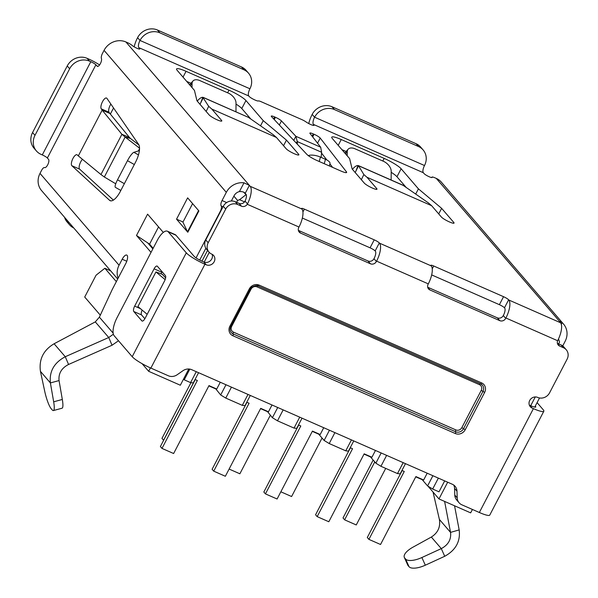 <?xml version="1.0" encoding="UTF-8"?>
<svg xmlns="http://www.w3.org/2000/svg" width="598" height="598" viewBox="0 0 598 598"><rect width="100%" height="100%" fill="white"/><g stroke="black" fill="none" stroke-linecap="round" stroke-linejoin="round"><path stroke-width="0.9" d="M116.341 281.636L104.844 268.278L110.652 270.827M231.441 387.145L225.76 398.074L220.669 394.964L225.992 384.753M220.669 394.964L215.422 388.438M250.3 395.435L244.986 405.653L242.31 405.347L225.76 398.074M242.31 405.347L247.998 394.426M104.844 268.278L96.076 275.192L84.714 297.034L100.314 315.153M142.085 363.674L148.655 371.298L150.427 367.897M236.621 202.311L237.593 200.457L233.878 196.144M558.502 338.954L559.593 342.019L558.629 343.872M472.435 509.459L470.656 512.867L438.977 498.934L427.996 486.181M243.745 192.25L246.339 194.955M189.82 369.116L184.244 379.82L190.583 382.608L193.259 382.914L198.573 372.696M215.28 388.707L208.844 385.874M237.593 200.457L239.574 199.695L245.913 194.769M244.552 201.877L239.574 199.695M148.655 371.298L180.334 385.232L188.781 369.003M447.678 482.212L438.977 498.934M558.995 340.12L558.128 339.739M190.583 382.608L196.271 371.687M283.168 409.892L277.487 420.813L272.396 417.703L277.719 407.492M113.545 107.969L110.353 114.091M209.27 252.378L204.187 262.133M272.396 417.703L267.149 411.185M260.579 408.621L267.007 411.446M277.487 420.813L294.037 428.093L299.725 417.165M438.356 478.116L432.668 489.037L439.007 491.825L444.688 480.897M432.668 489.037L427.585 485.927L422.195 479.671L415.76 476.838M405.481 463.659L400.167 473.878L397.491 473.571L403.179 462.65M386.629 455.37L380.941 466.298L397.491 473.571M380.941 466.298L375.858 463.188L370.468 456.932L364.033 454.099M353.754 440.92L348.44 451.139L345.764 450.832L351.452 439.904M334.902 432.631L329.214 443.552L345.764 450.832M329.214 443.552L324.123 440.449L318.734 434.185L312.306 431.36M302.027 418.181L296.713 428.392L294.037 428.093M184.244 379.82L183.564 379.027M324.123 440.449L329.446 430.231M427.585 485.927L432.9 475.716M381.173 452.97L375.858 463.188M298.701 425.058L263.838 492.019L265.452 493.888L277.091 499.009L312.44 431.098L320.199 434.507L323.735 427.72M265.452 493.888L300.801 425.978L298.499 424.961M195.247 379.573L160.384 446.542L161.991 448.41L173.629 453.523L208.986 385.613L216.745 389.021L220.273 382.242M195.038 379.483L197.347 380.492L161.991 448.41M350.428 447.797L315.565 514.766L317.179 516.635L328.818 521.748L364.167 453.837L371.926 457.246L375.462 450.458M317.179 516.635L352.528 448.717L350.226 447.708M246.974 402.312L212.111 469.281L213.718 471.149L225.356 476.27L260.713 408.352L268.472 411.768L272.008 404.981M246.765 402.222L249.074 403.239L213.718 471.149M402.155 470.536L367.299 537.505L368.906 539.374L380.545 544.486L415.894 476.576L423.653 479.985L427.189 473.205M368.906 539.374L404.255 471.463L401.953 470.447M195.03 379.805L163.568 440.24L161.961 438.371L190.971 382.653M229.116 469.056L239.873 473.788L270.318 415.289M280.843 491.795L291.6 496.527L322.045 438.035M374.767 461.925L344.62 519.834L343.013 517.965L373.159 460.056M344.62 519.834L356.259 524.954L385.703 468.391M345.936 172.65L346.392 171.776L320.222 138.063A5.479 0.89 27.5 0 0 320.162 137.989A5.479 0.89 27.5 0 0 314.055 134.258L313.292 133.922A5.479 0.89 27.5 0 0 309.884 133.077A5.479 0.89 27.5 0 0 310.018 133.481L320.678 147.213L321.619 152.273L321.148 157.386M110.854 104.074A6.085 2.257 -66.3 0 0 109 112.245L109.808 113.418L102.146 110.122L101.241 108.836A6.085 2.257 113.7 0 1 102.31 102.079A6.085 2.257 113.7 0 1 106.534 98.035A6.085 2.257 113.7 0 1 106.863 98.281A6.085 2.257 113.7 0 1 106.937 98.378L138.654 144.439A15.212 5.651 113.7 0 1 135.552 162.178L120.318 191.435A15.212 5.651 113.7 0 1 110.174 200.696A15.212 5.651 113.7 0 1 109.576 200.3L71.872 165.736A6.085 2.257 113.7 0 1 71.79 165.646A6.085 2.257 113.7 0 1 72.717 158.926A6.085 2.257 113.7 0 1 77.015 154.747A6.085 2.257 113.7 0 1 77.254 154.904L78.316 155.906L102.146 110.122L121.91 134.296L100.957 174.541L104.344 177.001L125.139 137.054L139.543 148.177M82.442 159.307A6.085 2.257 -66.3 0 0 79.579 164.667A6.085 2.257 -66.3 0 0 79.549 169.055A6.085 2.257 -66.3 0 0 79.631 169.144L113.381 200.091M187.802 232.241L198.895 210.937L187.637 197.856L176.545 219.167L187.802 232.241A9.127 1.48 -152.5 0 1 187.503 231.807L182.928 222.172L192.593 203.619M176.545 219.167L183.018 222.008M153.163 248.29L149.575 244.126L136.501 235.47L151.04 252.363M147.706 242.885L152.856 248.873M537.086 402.626L543.216 409.742A16.737 2.713 -152.5 0 1 543.829 411.222A16.737 2.713 -152.5 0 1 533.409 408.628L532.115 408.06A6.085 5.561 -40.7 0 1 530.277 406.707A6.085 5.561 -40.7 0 1 530.396 399.419A6.085 5.561 -40.7 0 1 537.662 397.408A9.127 8.342 -40.7 0 0 549.584 392.826L567.106 359.159A9.127 8.342 -40.7 0 0 566.269 349.793A9.127 8.342 -40.7 0 0 563.51 347.759L561.096 344.956A9.127 8.342 -40.7 0 1 563.854 346.99L566.269 349.793M412.964 547.177A15.212 5.95 -24.1 0 0 404.33 557.426A15.212 5.95 -24.1 0 0 404.704 558.009L405.608 559.063A15.212 5.95 -24.1 0 0 421.882 557.53L441.294 548.613L431.337 537.049L412.964 547.177M404.33 557.426L407.761 565.088A15.212 5.95 -24.1 0 0 408.135 565.678L404.704 558.009M405.608 559.063L409.047 566.732L408.135 565.678M409.047 566.732A15.212 5.95 -24.1 0 0 425.313 565.2L444.725 556.282L441.294 548.613C448.276 544.883 451.355 539.471 450.541 532.392L459.167 529.903C460.587 541.369 455.773 550.16 444.725 556.282M431.337 537.049C437.915 532.848 440.591 526.973 439.38 519.423L450.541 532.392L444.606 501.408M165.407 275.588A4.567 1.697 113.7 0 1 164.54 280.985L145.127 318.271A4.567 1.697 113.7 0 1 142.085 321.044A4.567 1.697 113.7 0 1 141.838 320.864L133.795 311.521A4.567 1.697 113.7 0 1 134.67 306.124L154.082 268.838A4.567 1.697 113.7 0 1 157.125 266.065A4.567 1.697 113.7 0 1 157.364 266.245L165.407 275.588M161.012 273.847L161.841 272.247A4.567 1.697 113.7 0 1 162.11 271.754M144.858 318.764L141.554 314.929A4.567 1.697 113.7 0 1 142.152 310.1M235.208 201.69L239.08 203.395L241.495 206.198L237.623 204.494L235.208 201.69A9.127 8.342 -40.7 0 0 223.293 206.265L205.764 239.933A9.127 8.342 -40.7 0 0 206.609 249.306L209.016 252.102A9.127 8.342 -40.7 0 0 211.774 254.143A6.085 5.561 -40.7 0 1 213.621 255.496A6.085 5.561 -40.7 0 1 213.501 262.784A6.085 5.561 -40.7 0 1 206.235 264.794L203.821 261.991L202.528 261.423A7.61 1.233 -152.5 0 1 194.051 256.243L175.954 235.223A15.212 5.651 -66.3 0 0 175.147 234.61L167.388 231.202A15.212 5.651 113.7 0 0 157.237 240.456L117.036 317.688A15.212 5.651 113.7 0 0 114.121 335.68L132.218 356.7A16.737 2.713 27.5 0 0 150.868 368.091L168.374 375.783A9.127 8.342 -40.7 0 0 177.172 374.744L182.936 370.73A9.127 8.342 -40.7 0 1 191.734 369.691L452.342 484.26A9.127 8.342 -40.7 0 1 455.1 486.294A9.127 8.342 -40.7 0 1 456.984 491.212L454.57 488.409A9.127 8.342 139.3 0 0 453.725 485.045M235.971 111.781L236.016 102.968A9.127 5.509 41.4 0 0 228.286 93.086L199.837 80.581A9.127 5.509 -138.6 0 0 192.952 81.014A9.127 5.509 -138.6 0 0 192.048 83.638L192.025 87.577M345.502 153.821L347.229 151.862A9.127 5.509 -138.6 0 1 348.141 149.238A9.127 5.509 -138.6 0 1 355.018 148.805L383.475 161.311A9.127 5.509 -138.6 0 1 391.197 171.192L391.152 180.005M329.356 165.952L329.984 163.583A9.127 3.259 -165.1 0 0 325.447 159.277L320.431 157.072A9.127 3.259 -165.1 0 0 308.605 155.532L308.329 155.637M433.042 492.042L439.38 519.423M459.167 529.903L454.547 505.781M139.386 150.621L133.885 152.318A9.127 1.899 119.5 0 0 127.479 160.675L117.514 179.811A9.127 1.899 119.5 0 0 115.392 187.361L120.833 190.433M535.27 406.117L535.457 406.334A7.61 1.233 27.5 0 1 535.733 407.006A7.61 1.233 27.5 0 1 531.002 405.825L529.708 405.257A6.085 5.561 139.3 0 1 529.335 405.078M167.388 231.202A15.212 5.651 113.7 0 1 168.195 231.815L186.292 252.834L132.218 356.7M347.229 151.862L347.214 155.801M53.671 401.811A15.212 2.855 74.8 0 1 53.409 410.557A15.212 2.855 74.8 0 1 52.123 409.817L51.219 408.763A15.212 2.855 74.8 0 1 44.753 391.458L40.44 371.358L50.396 382.922L59.053 380.575C58.365 373.466 61.534 368.091 68.568 364.466L65.264 356.729C54.134 362.68 49.178 371.41 50.396 382.922L53.671 401.811L62.319 399.457L59.053 380.575M134.176 46.846A15.212 5.651 113.7 0 1 137.592 37.652A15.212 13.911 -40.7 0 1 157.453 30.02L241.517 66.976A15.212 13.911 139.3 0 1 246.114 70.362L248.521 73.165A15.212 13.911 -40.7 0 1 249.927 88.781A6.085 2.257 -66.3 0 0 248.761 95.972L249.164 96.442A5.322 0.867 -152.5 0 0 253.986 99.545A5.322 0.867 -152.5 0 0 258.358 100.95A4.567 0.74 -152.5 0 1 261.147 101.705L301.841 119.6A4.567 0.74 -152.5 0 1 305.929 121.865A5.322 0.867 -152.5 0 0 310.915 124.601A5.322 0.867 -152.5 0 0 314.025 125.333A5.322 0.867 -152.5 0 0 313.823 124.87L313.419 124.399A6.085 2.257 113.7 0 1 314.585 117.208A15.212 13.911 -40.7 0 1 334.454 109.576L418.51 146.525A15.212 13.911 -40.7 0 1 423.107 149.919A15.212 13.911 -40.7 0 1 424.505 165.526A6.085 2.257 -66.3 0 0 423.347 172.725L424.146 173.659A4.567 0.74 -152.5 0 0 428.467 176.41A4.567 0.74 -152.5 0 0 432.077 177.471A4.567 0.74 -152.5 0 0 432.055 177.277A4.567 0.74 -152.5 0 1 432.033 177.09A4.567 0.74 -152.5 0 1 434.873 177.793L436.278 178.406L559.571 321.41M139.386 49.073L139.648 48.58L138.841 47.646A6.085 2.257 113.7 0 1 140.007 40.455A15.212 13.911 -40.7 0 1 159.868 32.823L243.924 69.779A15.212 13.911 -40.7 0 1 248.521 73.165M308.762 123.569A15.212 5.651 113.7 0 1 312.171 114.405A15.212 13.911 -40.7 0 1 332.04 106.773L416.096 143.722A15.212 13.911 139.3 0 1 420.693 147.115L423.107 149.919M150.868 368.091L204.942 264.226A16.737 2.713 -152.5 0 1 186.292 252.834M454.57 488.409L454.786 495.047A9.127 8.342 -40.7 0 0 456.663 499.965L459.077 502.769A9.127 8.342 -40.7 0 0 461.835 504.802L479.342 512.493A16.737 2.713 27.5 0 0 489.762 515.087L543.829 411.222M459.077 502.769A9.127 8.342 -40.7 0 1 457.193 497.85L456.984 491.212M557.403 343.334L561.096 344.956M139.648 48.58A4.567 0.74 -152.5 0 1 139.812 48.984A4.567 0.74 -152.5 0 1 136.546 48.087A4.567 0.74 -152.5 0 1 132.143 45.426A4.567 0.74 -152.5 0 0 127.314 42.578L125.909 41.965A16.737 15.301 139.3 0 0 104.059 50.359L226.313 192.354A16.737 15.301 -40.7 0 1 243.999 182.816L249.373 185.365L250.173 186.299A15.212 5.651 113.7 0 1 247.46 203.911L247.251 204.277L298.993 227.031L298.806 227.389A4.567 4.171 139.3 0 0 299.224 232.076A4.567 4.171 139.3 0 0 300.6 233.093L370.431 263.793A4.567 4.171 139.3 0 0 376.396 261.505L376.583 261.139L428.31 283.878L428.123 284.244A4.567 4.171 139.3 0 0 428.542 288.931A4.567 4.171 139.3 0 0 429.925 289.948L499.756 320.648A4.567 4.171 139.3 0 0 505.714 318.36L505.901 317.994L557.65 340.74A4.567 4.171 139.3 0 0 558.248 345.039A4.567 4.171 139.3 0 0 559.631 346.055L563.51 347.759M427.697 287.227L497.342 317.844A4.567 4.171 139.3 0 0 503.299 315.557L503.494 315.191A6.085 2.257 -66.3 0 0 504.652 307.992L504.48 307.791A4.567 0.74 27.5 0 0 499.39 304.681L431.674 274.908M298.38 230.372L368.024 260.99A4.567 4.171 139.3 0 0 373.982 258.702L374.169 258.336A6.085 2.257 -66.3 0 0 375.335 251.138L375.155 250.936A4.567 0.74 27.5 0 0 370.072 247.826L302.356 218.061M209.016 252.102A9.127 8.342 -40.7 0 1 208.179 242.736L225.708 209.068A9.127 8.342 -40.7 0 1 237.623 204.494M203.821 261.991A6.085 5.561 139.3 0 0 210.391 260.728A6.085 5.561 139.3 0 0 212.148 254.322M204.942 264.226L206.235 264.794M200.622 103.065L202.849 97.325L203.335 97.534L200.009 104.314M197.273 101.137A13.694 5.083 113.7 0 1 202.849 97.325L208.68 106.339L206.161 111.46M203.133 97.347L248.476 117.38L203.335 97.534M352.454 169.361A13.694 5.083 113.7 0 1 358.038 165.549L355.803 171.29M376.291 189.357L376.703 188.564L366.978 177.27L363.861 174.564L358.523 165.758L358.038 165.549L358.523 165.758L355.19 172.538M358.322 165.571L402.873 185.156L428.519 202.991L431.636 205.697L366.978 177.27M297.341 144.208L297.296 141.577L295.875 136.307L281.464 120.931A5.479 0.89 27.5 0 0 275.439 117.283L274.669 116.946A5.479 0.89 27.5 0 0 271.26 116.094A5.479 0.89 27.5 0 0 271.537 116.655L306.909 154.419A9.127 1.48 -152.5 0 0 316.955 160.503L340.942 171.043A9.127 1.48 -152.5 0 0 346.623 172.456A9.127 1.48 -152.5 0 0 346.392 171.776M296.092 142.877L297.296 141.577L321.619 152.273M535.277 396.945L530.718 405.706M534.747 407.118L539.508 397.969M53.409 410.557L62.057 408.21A15.212 2.855 -105.2 0 0 62.319 399.457M54.097 343.768L65.264 356.729L108.739 337.511L95.291 321.896L54.097 343.768C43.37 350.174 38.818 359.376 40.44 371.358M115.743 183.788L104.344 177.001M241.495 206.198A4.567 4.171 139.3 0 0 247.251 204.277M239.08 203.395A4.567 4.171 139.3 0 0 244.836 201.474L245.045 201.1A6.085 2.257 -66.3 0 0 246.017 194.29L245.21 193.356L249.373 185.365L125.909 41.965M562.725 345.928L565.132 341.309A16.737 15.301 -40.7 0 0 563.585 324.138A16.737 15.301 -40.7 0 0 562.12 322.673L561.305 324.243M557.65 340.74L557.829 340.352A15.212 5.651 -66.3 0 0 560.543 322.748L559.735 321.814C559.309 320.947 560.109 321.231 562.12 322.673M221.111 121.132L221.522 120.34L211.797 109.045L276.455 137.473L273.338 134.767L248.476 117.38M363.861 174.564L361.341 179.684M293.753 140.381L295.875 136.307L320.678 147.213M64.509 217.238A15.212 13.911 139.3 0 0 67.081 221.94L69.495 224.736A15.212 13.911 -40.7 0 1 66.924 220.042M73.756 227.98A15.212 13.911 -40.7 0 1 69.495 224.736M138.998 145.067L130.469 138.482L125.139 137.054L121.91 134.296L129.452 137.458L130.469 138.482M499.39 304.681L503.553 296.69A4.567 0.74 -152.5 0 1 508.636 299.8L508.816 300.002A15.212 5.651 113.7 0 1 505.901 317.994M503.553 296.69L433.714 265.99L432.249 268.816M428.31 283.878A15.212 5.651 -66.3 0 0 431.225 265.893L431.046 265.684A4.567 0.74 -152.5 0 1 430.874 265.288A4.567 0.74 -152.5 0 1 433.714 265.99M370.072 247.826L374.228 239.835A4.567 0.74 -152.5 0 1 379.319 242.945L379.498 243.154A15.212 5.651 113.7 0 1 376.583 261.139M374.228 239.835L304.397 209.136L302.924 211.961M298.993 227.031A15.212 5.651 -66.3 0 0 301.9 209.038L301.728 208.837A4.567 0.74 -152.5 0 1 301.556 208.433A4.567 0.74 -152.5 0 1 304.397 209.136M563.585 324.138L441.331 182.136A16.737 15.301 139.3 0 0 436.278 178.406M208.68 106.339L211.797 109.045M260.534 125.812L263.232 120.624L286.449 140.119L298.596 154.224A7.303 1.181 -152.5 0 1 298.865 154.867A7.303 1.181 -152.5 0 1 293.095 153.178A7.303 1.181 -152.5 0 1 286.18 148.767L276.455 137.473M286.449 140.119L283.542 145.703M221.522 120.34A7.303 1.181 -152.5 0 1 221.791 120.983A7.303 1.181 -152.5 0 1 216.02 119.294A7.303 1.181 -152.5 0 1 209.106 114.883L196.959 100.778L194.44 90.38L177.143 70.295A15.212 2.467 -152.5 0 1 176.582 68.957A15.212 2.467 -152.5 0 1 186.053 71.312L228.989 90.186A15.212 2.467 -152.5 0 1 245.942 100.539L263.232 120.624M250.801 119.002L241.786 108.53A15.212 2.467 27.5 0 0 236.008 104.097M190.956 83.279L186.726 81.418M376.703 188.564A7.303 1.181 -152.5 0 1 376.972 189.207A7.303 1.181 -152.5 0 1 371.201 187.518A7.303 1.181 -152.5 0 1 364.287 183.108L352.147 169.002L349.621 158.605L332.331 138.519A15.212 2.467 -152.5 0 1 331.763 137.174A15.212 2.467 -152.5 0 1 341.241 139.528L384.17 158.403A15.212 2.467 -152.5 0 1 401.123 168.763L418.421 188.848L441.63 208.343L453.777 222.449A7.303 1.181 -152.5 0 1 454.046 223.091A7.303 1.181 -152.5 0 1 448.276 221.402A7.303 1.181 -152.5 0 1 441.361 216.992L431.636 205.697M441.63 208.343L438.723 213.927M418.421 188.848L415.722 194.036M405.99 187.226L396.967 176.754A15.212 2.467 27.5 0 0 391.197 172.314M346.145 151.503L341.906 149.642M332.623 167.388L329.909 163.889M326.874 159.98L321.545 153.11M118.12 278.212A16.737 15.301 -40.7 0 1 119.069 265.228L40.006 173.398L41.591 170.355A4.567 1.697 113.7 0 1 44.633 167.582A4.567 1.697 113.7 0 1 44.648 167.582A4.567 1.697 113.7 0 1 44.648 167.582A4.567 1.697 113.7 0 0 47.877 164.457A4.567 1.697 113.7 0 0 48.573 159.419L47.369 158.014A4.567 0.74 27.5 0 0 42.286 154.912L40.993 154.344A15.212 13.911 -40.7 0 1 36.396 150.95L33.981 148.147A15.212 13.911 -40.7 0 1 32.576 132.539L67.238 65.959A15.212 13.911 139.3 0 1 87.099 58.327L88.392 58.896A13.694 2.22 27.5 0 1 99.567 64.943M36.396 150.95A15.212 13.911 -40.7 0 1 34.99 135.342L69.652 68.763A15.212 13.911 -40.7 0 1 89.513 61.131L90.806 61.699A4.567 0.74 -152.5 0 1 95.889 64.801L97.638 66.445M68.568 364.466L112.043 345.248L108.739 337.511L112.843 334.581M95.291 321.896L99.38 317.149L112.289 289.41L125.812 263.441A6.847 2.542 113.7 0 0 126.754 255.077A6.847 2.542 113.7 0 0 122.194 259.24L119.069 265.228M100.957 174.541L78.316 155.906M223.039 206.751L221.178 205.936A4.567 1.697 113.7 0 1 220.311 211.333L196.069 257.895M231.344 201.003L234.072 195.77A7.61 6.952 -40.7 0 1 239.432 191.577C242.295 191.442 244.223 192.033 245.21 193.356M40.006 173.398A16.737 15.301 139.3 0 0 41.554 190.568L117.701 279.019M118.494 340.755L112.043 345.248M205.854 248.26L199.71 260.055M109.808 113.418L129.452 137.458M163.306 232.42L147.586 214.166L136.501 235.47M162.335 274.347L165.639 277.861M221.178 205.936A4.567 1.697 113.7 0 1 222.052 200.539L226.313 192.354M97.1 66.206A4.567 1.697 113.7 0 0 97.339 66.385A4.567 1.697 113.7 0 0 100.397 63.597A4.567 1.697 113.7 0 0 101.428 58.507A4.567 1.697 113.7 0 1 102.475 53.401L104.059 50.359M207.566 250.413L201.967 261.169M149.575 244.126L158.545 226.889M147.183 314.324L137.929 306.55L155.951 271.926L162.738 274.497M165.138 279.647L155.951 271.926M320.222 138.063L317.553 143.191M71.872 165.736L79.631 169.144M421.882 557.53L425.313 565.2M161.841 272.247L154.082 268.838M140.44 308.658L134.67 306.124M141.554 314.929L133.795 311.521M142.384 321.104L141.838 320.864M324.266 163.71L325.447 159.277M319.25 161.505L320.431 157.072M535.023 407.156L535.457 406.334M168.195 231.815L175.954 235.223M190.321 85.596L192.048 83.638M124.354 183.676L117.514 179.811M134.318 164.54L127.479 160.675M138.467 154.912L133.885 152.318M139.536 148.723L138.392 150.928M243.924 69.779L241.517 66.976M159.868 32.823L157.453 30.02M334.454 109.576L332.04 106.773M418.51 146.525L416.096 143.722M533.409 408.628L479.342 512.493M454.786 495.047L457.193 497.85M532.115 408.06L529.708 405.257M557.448 343.521L559.631 346.055M499.756 320.648L497.342 317.844M427.742 287.414L429.925 289.948M370.431 263.793L368.024 260.99M298.424 230.559L300.6 233.093M223.293 206.265L225.708 209.068M205.764 239.933L208.179 242.736M376.396 261.505L373.982 258.702M247.46 203.911L245.045 201.1M249.927 88.781L140.007 40.455L137.592 37.652M424.505 165.526L314.585 117.208L312.171 114.405M229.864 326.239L249.276 288.954A7.61 6.952 -40.7 0 1 259.211 285.134L481.637 382.922A7.61 6.952 -40.7 0 1 484.634 392.423L465.229 429.708A7.61 6.952 -40.7 0 1 455.295 433.528L232.869 335.74A7.61 6.952 -40.7 0 1 229.864 326.239L230.813 326.471C229.752 328.848 229.924 330.881 231.321 332.585A6.085 5.561 -40.7 0 0 233.16 333.938A1.525 0.568 113.7 0 1 233.452 332.137L455.878 429.925A4.567 4.171 139.3 0 0 461.835 427.637L481.248 390.352A4.567 4.171 139.3 0 0 479.447 384.649L257.02 286.868A4.567 4.171 139.3 0 0 251.055 289.155L231.65 326.441A4.567 4.171 139.3 0 0 233.452 332.137M505.714 318.36L503.299 315.557M358.523 165.758L403.657 185.604M508.636 299.8L504.48 307.791M431.225 265.893L379.498 243.154M379.319 242.945L375.155 250.936M301.9 209.038L250.173 186.299M138.841 47.646L248.761 95.972M313.524 125.445L313.823 124.87M313.419 124.399L423.347 172.725M560.543 322.748L508.816 300.002M298.596 154.224L298.185 155.017M245.942 100.539L241.786 108.53M228.989 90.186L227.629 92.795M186.053 71.312L183.025 77.127M453.777 222.449L453.366 223.241M401.123 168.763L396.967 176.754M384.17 158.403L382.81 161.019M341.241 139.528L338.214 145.351M312.679 136.905L314.055 134.258M313.292 133.922L312.119 136.18M281.464 120.931L279.348 124.997M274.25 119.555L275.439 117.283M274.669 116.946L273.645 118.912M34.99 135.342L32.576 132.539M69.652 68.763L67.238 65.959M113.149 333.131L99.38 317.149M239.432 191.577L243.999 182.816M87.099 58.327L89.513 61.131M42.286 154.912L90.806 61.699M47.369 158.014L95.889 64.801M226.657 202.565L222.052 200.539M126.776 261.251L122.194 259.24M101.241 108.836L109 112.245M110.869 200.868L109.576 200.3M198.566 210.556L187.503 231.807M461.835 427.637L463.532 428.676A6.085 5.561 -40.7 0 1 455.586 431.726A1.525 0.568 113.7 0 1 455.878 429.925M481.248 390.352L482.945 391.391L463.532 428.676L465.229 429.708M455.295 433.528A1.525 0.568 -66.3 0 0 455.586 431.726L233.16 333.938A1.525 0.568 -66.3 0 1 232.869 335.74M480.717 383.864A6.085 5.561 -40.7 0 1 482.384 385.142A6.085 5.561 -40.7 0 1 482.945 391.391L484.634 392.423M479.447 384.649A1.525 0.568 113.7 0 1 480.314 383.714M230.963 326.194L231.65 326.441M258.291 286.083L480.545 383.789A1.525 0.568 -66.3 0 0 480.62 383.849A1.525 0.568 -66.3 0 0 481.637 382.922M257.02 286.868A1.525 0.568 113.7 0 1 257.865 285.934M250.375 288.909L251.055 289.155M258.112 286.001A1.525 0.568 -66.3 0 0 258.194 286.061A1.525 0.568 -66.3 0 0 259.211 285.134M249.276 288.954L250.226 289.185L230.813 326.471M189.626 84.796L192.952 81.014M344.814 153.013L348.141 149.238M432.033 177.09L431.778 177.569M250.226 289.185C249.829 286.913 258.336 284.461 258.194 286.061L480.62 383.849L482.384 385.142"/></g></svg>
